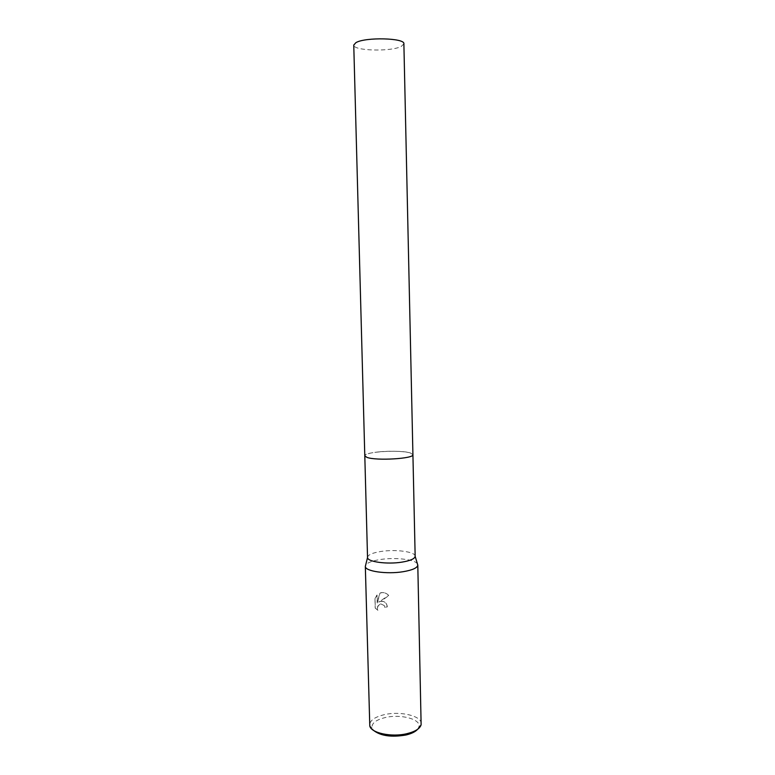<?xml version="1.0" encoding="UTF-8"?>
<svg xmlns="http://www.w3.org/2000/svg" width="775" height="775" viewBox="0 0 775 775"><rect width="100%" height="100%" fill="white"/><g stroke="black" fill="none" stroke-linecap="round" stroke-linejoin="round"><path stroke-width="0.58" stroke-dasharray="3.88 2.91" d="M415.158 556.237C415.555 551.79 395.918 549.117 381.193 551.432C372.494 552.808 367.931 554.793 367.524 557.399M378.665 451.893C369.859 452.842 365.238 454.15 364.802 455.816C364.134 458.587 384.284 460.214 399.483 458.519C408.115 457.531 412.6 456.233 412.92 454.634C413.356 451.806 393.545 450.285 378.665 451.893M417.415 563.861C414.954 559.405 395.173 557.167 380.399 559.511C372.3 560.78 367.379 562.66 365.645 565.13M381.465 601.129L378.617 602.068L388.682 595.471C386.638 593.214 384.158 592.274 381.252 592.662L379.779 593.098L377.202 603.008L376.999 595.035L374.955 598.203L375.207 608.055L377.745 610.225C376.844 607.242 377.803 605.11 380.622 603.832L384.138 605.478L384.594 607.222L387.219 606.941C386.812 603.328 384.884 601.39 381.465 601.129M421.242 723.598C421.59 715.848 400.278 710.869 384.371 714.657C374.945 716.914 370.024 720.314 369.627 724.857M417.599 729.314L418.965 726.785C421.242 719.239 400.762 713.794 385.349 717.524C375.865 719.859 371.428 723.327 372.058 727.928L373.54 730.389M375.11 598.31L377.154 595.132L377.357 603.115L379.944 593.185L381.077 592.827C384.1 592.294 386.686 593.204 388.847 595.568L380.651 601.352C384.526 601.032 386.773 602.931 387.384 607.038L384.758 607.319L384.303 605.575L380.777 603.928C377.958 605.207 376.999 607.338 377.9 610.332L375.371 608.162L374.955 598.203M403.882 43.817L401.285 46.422C391.084 51.906 352.935 50.879 353.758 45.047M412.92 454.683L410.333 452.929C400.336 449.529 363.737 451.786 364.793 455.816L364.802 455.865M372.058 727.928L369.791 725.972M418.965 726.785L421.125 724.722"/><path stroke-width="1.16" d="M364.802 455.865L367.534 557.516C367.234 561.807 387.045 564.568 401.905 562.137C410.285 560.742 414.702 558.814 415.158 556.343L412.92 454.683M365.645 565.13L365.335 566.399C364.948 571.291 386.812 574.469 403.223 571.698C412.465 570.109 417.328 567.92 417.793 565.12L417.415 563.861M365.325 566.292L369.791 725.972C371.06 733.053 391.704 737.461 406.991 733.663C415.284 731.6 419.992 728.616 421.125 724.722L417.793 565.004M373.54 730.389C380.699 735.95 391.53 737.48 406.032 734.981C411.535 733.663 415.39 731.774 417.599 729.314M353.758 45.047L355.899 42.664C365.19 36.929 405.277 37.956 403.882 43.817L412.92 454.634C414.47 458.655 376.108 460.989 366.953 457.376L364.793 455.816L353.758 45.047M367.534 557.516L365.335 566.399M415.158 556.343L417.793 565.12"/></g></svg>
